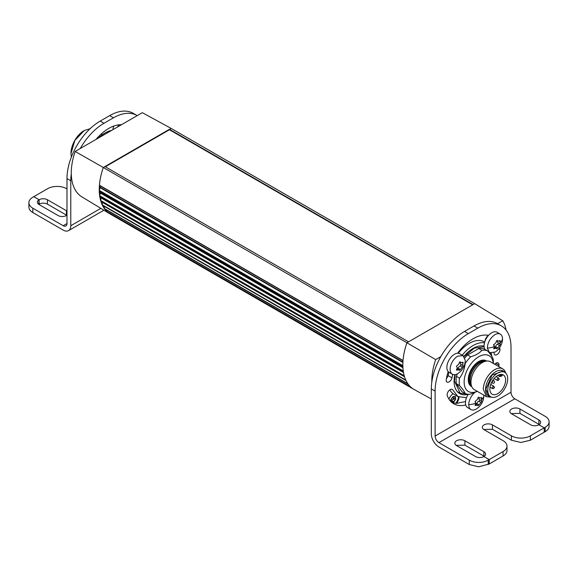 <?xml version="1.0" encoding="UTF-8"?>
<svg xmlns="http://www.w3.org/2000/svg" width="578" height="578" viewBox="0 0 578 578"><rect width="100%" height="100%" fill="white"/><g stroke="black" fill="none" stroke-linecap="round" stroke-linejoin="round"><path stroke-width="0.87" d="M105.319 166.775L169.455 129.747L171.088 128.367L142.318 112.681L75.154 151.458L103.31 167.497L104.943 166.551L408.545 341.836L406.912 342.783L103.31 167.497A53.667 30.988 120 0 0 99.43 185.198A53.667 30.988 120 0 0 99.257 190.668A53.667 30.988 120 0 0 99.264 190.841A53.667 30.988 120 0 0 99.683 195.942A53.667 30.988 120 0 0 99.712 196.101A53.667 30.988 120 0 0 100.709 200.768A53.667 30.988 120 0 0 100.753 200.913A53.667 30.988 120 0 0 102.147 204.691A53.667 30.988 120 0 0 102.32 205.067A53.667 30.988 120 0 0 102.385 205.19A53.667 30.988 120 0 0 104.495 208.759A53.667 30.988 120 0 0 104.567 208.868A53.667 30.988 120 0 0 107.19 211.801A53.667 30.988 120 0 0 110.037 213.932A53.667 30.988 120 0 0 110.362 214.127L413.964 389.413A53.667 30.988 -60 0 1 410.792 387.087A53.667 30.988 -60 0 1 408.176 384.153A53.667 30.988 -60 0 1 408.097 384.045A53.667 30.988 -60 0 1 405.987 380.476A53.667 30.988 -60 0 1 405.929 380.353A53.667 30.988 -60 0 1 404.354 376.199A53.667 30.988 120 0 1 404.318 376.054A53.667 30.988 -60 0 1 403.314 371.387A53.667 30.988 120 0 1 403.292 371.228A53.667 30.988 -60 0 1 402.866 366.12A53.667 30.988 120 0 1 402.866 365.946A53.667 30.988 -60 0 1 402.852 364.841A53.667 30.988 -60 0 1 403.032 360.484A53.667 30.988 120 0 1 406.912 342.783L435.682 359.61L440.79 356.662A46.962 27.115 -60 0 1 441.043 356.214A46.962 27.115 -60 0 1 464.524 331.425L474.011 325.949L477.811 328.138A46.962 27.115 -60 0 1 501.285 325.811A46.962 27.115 -60 0 1 501.292 325.811A46.962 27.115 -60 0 1 511.017 347.313L511.017 392.231A5.368 3.1 -120 0 0 514.81 398.806L438.912 442.625C436.607 441.036 435.342 438.839 435.111 436.05L511.017 392.231M501.292 325.811L497.492 323.622L502.846 320.833L474.69 303.645L473.057 304.592L169.455 129.306L104.943 166.551M408.545 341.836L473.057 304.592M75.154 151.458A52.966 30.583 120 0 0 71.289 173.805A52.966 30.583 120 0 0 74.143 187.778A52.966 30.583 120 0 0 81.924 196.896L110.037 213.932M171.088 128.367L474.69 303.645M403.032 360.484L99.43 185.198A0.672 0.39 120 0 0 99.452 185.43L403.018 360.686M477.811 328.138L468.317 333.622A46.962 27.115 -60 0 0 444.843 358.403A46.962 27.115 -60 0 0 435.111 391.133L431.318 388.943A46.962 27.115 -60 0 1 431.824 382.007A52.966 30.583 -60 0 1 431.809 380.989A52.966 30.583 -60 0 1 435.682 359.61M502.846 320.833A52.966 30.583 -60 0 1 506.053 330.016M169.455 129.747L472.681 304.808M404.354 376.199L100.753 200.913A0.672 0.39 120 0 0 100.861 201.072L404.39 376.314M405.799 380.078L102.284 204.843A0.672 0.39 120 0 0 102.32 205.067L405.929 380.353M102.284 204.843L102.393 202.372A0.672 0.39 120 0 0 102.27 202.04L100.861 201.072M404.239 375.772L100.702 200.53A0.672 0.39 120 0 0 100.709 200.768L404.318 376.054M100.702 200.53L101.071 197.936A0.672 0.39 120 0 0 100.991 197.575L99.792 196.289L403.336 371.538M403.314 371.387L99.712 196.101A0.672 0.39 120 0 0 99.792 196.289M403.249 370.939L99.705 195.689A0.672 0.39 120 0 0 99.683 195.942L403.292 371.228M99.705 195.689L100.326 193.023A0.672 0.39 120 0 0 100.297 192.619L99.322 191.043L402.873 366.3M402.866 366.12L99.264 190.841A0.672 0.39 120 0 0 99.322 191.043M402.859 365.657L99.3 190.4A0.672 0.39 120 0 0 99.257 190.668L402.866 365.946M99.3 190.4L100.175 187.698A0.672 0.39 120 0 0 100.189 187.265L99.452 185.43M431.318 398.95L414.303 389.601A53.667 30.988 -60 0 1 413.964 389.413M408.176 384.153L104.567 208.868A0.672 0.39 120 0 0 104.654 208.94L408.205 384.197M410.452 386.769L107.096 211.627A0.672 0.39 120 0 0 107.19 211.801L410.792 387.087M107.096 211.627L106.814 210.19M405.987 380.476L102.385 205.19A0.672 0.39 120 0 0 102.508 205.32L406.023 380.548L102.487 205.306M407.902 383.77L104.43 208.564A0.672 0.39 120 0 0 104.495 208.759L408.097 384.045M104.43 208.564L104.278 206.339M448.933 399.066A7.781 4.494 -60 0 1 453.065 393.705A30.323 17.506 -60 0 1 449.843 389.832M459.084 397.165A7.781 4.494 -60 0 1 456.541 403.401L465.536 401.537M458.426 396.869A7.377 4.263 -60 0 1 455.71 403.35M450.573 401.226L450.854 399.463L453.087 396.508L455.45 396.537L455.587 399.521L452.719 402.794M450.854 401.537L450.854 399.463L453.087 396.508L455.45 396.537L455.312 398.762M453.441 397.686L455.254 398.733L455.587 399.521L453.362 402.476L450.883 401.038M453.362 402.476L451.418 402.209M450.782 400.012L450.854 399.463M451.635 401.479L451.895 400.084A1.315 0.759 -60 0 1 452.603 399.145L453.86 398.524L453.181 397.483A1.315 0.759 -60 0 1 453.138 396.544M455.074 398.625L453.181 397.483M487.767 390.316A14.089 8.135 120 0 0 490.686 396.761A14.089 8.135 120 0 0 501.538 392.989A14.089 8.135 120 0 0 507.686 378.814A14.089 8.135 120 0 0 504.775 372.362A14.089 8.135 120 0 0 493.915 376.134A14.089 8.135 120 0 0 487.767 390.316A14.089 8.135 120 0 0 490.686 396.761A14.089 8.135 120 0 0 501.538 392.989A14.089 8.135 120 0 0 507.686 378.814A14.089 8.135 120 0 0 504.775 372.362A14.089 8.135 120 0 0 493.915 376.134A14.089 8.135 120 0 0 487.767 390.316M505.606 380.013A11.134 6.43 120 0 0 503.294 374.92A11.134 6.43 120 0 0 494.717 377.904A11.134 6.43 120 0 0 489.855 389.11A11.134 6.43 120 0 0 492.16 394.21A11.134 6.43 120 0 0 500.743 391.227A11.134 6.43 120 0 0 505.606 380.013A11.134 6.43 120 0 0 503.294 374.92A11.134 6.43 120 0 0 494.717 377.904A11.134 6.43 120 0 0 489.855 389.11A11.134 6.43 120 0 0 492.16 394.21A11.134 6.43 120 0 0 500.743 391.227A11.134 6.43 120 0 0 505.606 380.013M103.989 123.28L100.189 121.091L109.683 115.614A46.962 27.115 120 0 1 133.157 113.288L136.957 115.477A46.962 27.115 120 0 0 113.476 117.804L103.989 123.28A46.962 27.115 120 0 0 80.508 148.069A46.962 27.115 120 0 0 80.248 148.517M137.21 115.629A46.962 27.115 120 0 0 136.957 115.477L133.157 113.288M100.189 121.091A46.962 27.115 120 0 0 76.708 145.88A46.962 27.115 120 0 0 66.983 178.609L70.783 180.798A46.962 27.115 120 0 1 71.289 173.805M66.983 223.527A5.368 3.1 60 0 1 65.87 225.984A5.368 3.1 60 0 1 63.19 225.716L66.983 223.527L66.983 178.609M63.19 225.716L32.83 208.188A13.417 7.745 180 0 1 28.9 202.712L28.9 207.09C28.951 209.222 30.266 211.042 32.83 212.567L63.19 230.095A10.736 6.199 60 0 0 68.558 230.629A10.736 6.199 60 0 0 70.783 225.716L70.783 180.798M113.924 126.011A10.736 6.199 120 0 0 113.144 128.265A10.736 6.199 120 0 0 112.833 129.703M118.858 124.826A10.736 6.199 120 0 0 117.637 126.929M95.991 139.428A38.639 22.311 -60 0 1 121.481 124.711M98.267 138.113A30.323 17.506 -60 0 1 111.619 130.404M66.983 188.905L66.607 188.688A13.417 7.745 180 0 0 57.121 186.419A13.417 7.745 180 0 0 47.627 188.688L33.799 196.672L39.109 199.742A5.903 3.41 180 0 1 47.439 199.75L66.419 210.71A5.903 3.41 180 0 1 66.983 211.086M66.983 215.146A5.903 3.41 180 0 1 58.067 215.529L39.094 204.569A5.903 3.41 180 0 1 37.36 202.163A5.903 3.41 180 0 1 39.094 199.75L33.777 196.686L32.83 197.235A13.417 7.745 180 0 0 28.9 202.712M39.094 199.75L38.74 204.352M66.766 215.305L47.439 204.135C44.672 202.813 41.891 202.813 39.109 204.121L39.094 204.113M39.109 199.742L39.109 204.121M71.376 157.021L70.978 153.517L74.865 140.425L84.258 130.512L90.132 128.699M84.164 130.563A18.518 10.693 120 0 0 84.07 130.621A18.518 10.693 120 0 0 70.971 153.3A18.518 10.693 120 0 0 70.978 153.408M431.824 382.007A46.962 27.115 -60 0 1 440.79 356.662M501.285 325.811L497.492 323.622C490.953 320.067 483.129 320.841 474.011 325.949M431.318 388.943L431.318 433.861A10.736 6.199 -120 0 0 438.912 447.004L469.271 464.531L478.757 466.8L489.19 463.968M494.876 364.328L494.978 363.959M479.075 406.84L476.38 408.993A10.736 6.199 -60 0 1 470.962 409.549L467.696 407.663A10.736 6.199 -60 0 1 465.745 404.947A38.639 22.311 -60 0 1 453.737 403.784A38.639 22.311 -60 0 1 447.119 395.208A4.292 2.478 -60 0 1 449.135 390.425A4.292 2.478 -60 0 1 452.292 389.435A4.292 2.478 -60 0 1 452.668 389.745L457.899 396.58L454.106 394.391A30.323 17.506 -60 0 1 453.065 393.705M451.931 402.526L456.541 403.401M446.397 378.821L448.196 375.678A30.323 17.506 -60 0 1 448.882 372.203M458.246 353.252A30.323 17.506 -60 0 1 484.429 341.873L484.718 342.039M457.877 392.231L458.65 392.419M435.111 391.133L435.111 436.05M452.682 374.385L451.996 377.868A4.292 2.478 -60 0 1 446.989 382.051A4.292 2.478 -60 0 1 446.129 380.541A38.639 22.311 -60 0 1 448.188 371.603A10.736 6.199 -60 0 1 447.74 362.825A10.736 6.199 -60 0 1 454.453 354.271A10.736 6.199 -60 0 1 457.588 353.245A38.639 22.311 -60 0 1 488.526 335.385A10.736 6.199 -60 0 1 491.358 332.971A10.736 6.199 -60 0 1 497.029 332.256L500.302 334.142A10.736 6.199 -60 0 1 502.52 338.708A10.736 6.199 -60 0 1 502.072 342.306A17.441 17.441 0 0 1 497.521 350.189A10.736 6.199 -60 0 1 495.245 352.016L489.566 352.739L487.355 348.173C487.615 342.682 490.036 338.246 494.631 334.864A10.736 6.199 -60 0 1 500.302 334.142M499.638 347.638A38.639 22.311 -60 0 1 500.021 349.625A4.292 2.478 -60 0 1 497.528 354.256A4.292 2.478 -60 0 1 494.847 354.834A4.292 2.478 -60 0 1 494.226 354.17L493.952 352.696M491.134 353.223A26.834 15.49 -60 0 1 491.835 356.308M494.717 364.234A4.292 2.478 -60 0 1 498.135 362.962A4.292 2.478 -60 0 1 499.016 365.202A38.639 22.311 -60 0 1 498.677 366.517M457.899 396.58L466.525 397.678A10.736 6.199 -60 0 1 468.31 394.275A26.834 15.49 -60 0 1 459.64 393.56A26.834 15.49 -60 0 1 454.843 374.696M495.751 363.324L499.016 365.202M451.83 389.261L452.668 389.745M498.713 348.874L500.021 349.625M448.196 375.678L451.996 377.868M484.826 349.3A10.736 6.199 -60 0 1 484.104 346.677A10.736 6.199 -60 0 1 484.075 346.121A10.736 6.199 -60 0 1 484.509 342.776A30.323 17.506 120 0 0 462.27 355.152M484.075 346.121A26.834 15.49 120 0 0 473.057 348.411A26.834 15.49 120 0 0 463.968 356.337M457.588 353.245A10.736 6.199 -60 0 1 459.821 353.743L463.094 355.629L465.312 360.542L464.799 364.01M460.471 371.51L457.725 373.691A10.736 6.199 -60 0 1 452.357 374.219A10.736 6.199 -60 0 1 450.132 369.306A10.736 6.199 -60 0 1 457.725 356.156L463.094 355.629M452.357 374.219L449.084 372.333A10.736 6.199 -60 0 1 448.188 371.603M484.509 342.776A10.736 6.199 -60 0 1 488.526 335.385M483.894 395.171L483.41 399.34M470.962 409.549A10.736 6.199 -60 0 1 468.744 404.694A10.736 6.199 -60 0 1 474.74 392.599M465.745 404.947A10.736 6.199 -60 0 1 466.525 397.678M484.227 456.317L464.907 445.147L456.208 445.363M545.17 431.672C547.734 430.14 549.049 428.32 549.1 426.188L549.1 421.81A13.417 7.745 180 0 1 545.17 427.286L545.17 431.672L544.201 432.207M539.26 424.548L519.933 413.371L511.234 413.595M488.244 464.531L488.244 460.153L489.19 459.604L483.88 456.541A5.903 3.41 180 0 1 475.528 456.541L456.555 445.58A5.903 3.41 180 0 1 454.828 443.174A5.903 3.41 180 0 1 458.47 440.024A5.903 3.41 180 0 1 464.907 440.761L483.88 451.714A5.903 3.41 180 0 1 485.607 454.127A5.903 3.41 180 0 1 483.902 456.526L489.212 459.597L489.212 463.975L503.048 455.991C505.613 454.467 506.92 452.639 506.978 450.515L506.978 446.129A13.417 7.745 180 0 0 503.048 440.653L484.068 429.7A5.903 3.41 180 0 1 482.341 427.286A5.903 3.41 180 0 1 485.982 424.136A5.903 3.41 180 0 1 492.42 424.873L511.393 435.834L511.393 440.212L520.879 442.481L530.373 440.212L544.201 432.228L544.201 427.843L538.891 424.779A5.903 3.41 180 0 1 530.561 424.765L511.581 413.812A5.903 3.41 180 0 1 509.854 411.399A5.903 3.41 180 0 1 513.502 408.256A5.903 3.41 180 0 1 519.933 408.993L538.906 419.946A5.903 3.41 180 0 1 540.64 422.359A5.903 3.41 180 0 1 538.906 424.765L544.223 427.836L545.17 427.286M511.393 440.212L492.42 429.259L483.721 429.476M485.354 340.334A5.636 3.764 -68.6 0 1 488.468 335.37M488.244 460.153A13.417 7.745 180 0 1 478.757 462.422A13.417 7.745 180 0 1 469.271 460.153L438.912 442.625M489.212 459.597L503.048 451.606A13.417 7.745 180 0 0 506.978 446.129M530.373 440.212L530.373 435.834A13.417 7.745 180 0 1 520.879 438.102A13.417 7.745 180 0 1 511.393 435.834M530.373 435.834L544.201 427.843M514.81 398.806L545.17 416.333A13.417 7.745 180 0 1 549.1 421.81M455.204 374.645L454.467 381.054L460.16 393.228L467.06 394.102M491.264 355.441L490.621 353.144M484.104 346.677L474.343 348.166L464.177 356.59M457.343 367.818L456.439 366.257L458.983 363.88L459.243 362.782L460.522 362.038L461.063 362.681L463.108 362.406L462.732 364.704L463.108 365.961L460.522 369.559L459.243 370.303L458.983 369.819L456.439 369.812L457.343 367.818M462.378 362.204L463.108 362.406M459.337 370.498L457.09 368.728M456.62 370.231L456.439 369.812M499.941 343.094L500.382 344.286L497.868 347.963L496.581 348.765L496.3 348.317L493.72 348.447L494.558 346.46L493.59 344.965L496.09 342.508L496.321 341.403L497.6 340.608L498.164 341.215L500.259 340.803L499.941 343.094A17.441 10.469 177.9 0 0 502.52 338.708M500.216 343.91L498.034 342.646A2.146 1.243 -60 0 1 497.99 342.624L500.382 344.286M496.661 348.931L496.3 348.317M493.894 348.837L493.72 348.447M493.908 345.434L493.59 344.965M496.769 340.406L498.164 341.215M499.5 340.659L500.259 340.803M475.947 403.169L475.037 401.616L477.573 399.232L477.825 398.126L479.104 397.382L479.646 398.018L481.705 397.715L481.337 400.012L481.727 401.262L479.148 404.875L477.869 405.626L477.601 405.149L475.058 405.164L475.947 403.169A17.441 10.137 179.7 0 1 468.744 404.694M478.223 397.194L479.646 398.018M480.968 397.527L481.705 397.715M481.633 400.894L479.386 399.6A2.146 1.243 -60 0 1 479.386 399.6L481.633 400.901M477.941 405.807L475.708 404.058M475.232 405.583L475.058 405.164M489.19 463.99L489.19 459.604M544.223 427.836L544.223 432.214M485.101 340.948A3.916 2.261 -60 0 1 486.582 337.27M463.021 365.592L460.782 364.299A2.146 1.243 -60 0 1 460.341 363.316A2.146 1.243 -60 0 1 460.522 362.37M460.782 364.299A0.939 0.542 -60 0 1 460.977 364.732A0.939 0.542 -60 0 1 460.89 365.166A0.939 0.542 -60 0 1 460.139 365.953A2.146 1.243 -60 0 0 458.282 368.265A0.939 0.542 -60 0 1 457.769 369.118M497.99 342.624A2.146 1.243 -60 0 1 497.55 341.714A2.146 1.243 -60 0 1 497.658 340.919M498.084 342.675A0.939 0.542 -60 0 1 498.25 343.057A0.939 0.542 -60 0 1 498.171 343.484A0.939 0.542 -60 0 1 497.441 344.3A2.146 1.243 -60 0 0 495.628 346.67A0.939 0.542 -60 0 1 495.05 347.595M479.386 399.6A2.146 1.243 -60 0 1 478.945 398.632A2.146 1.243 -60 0 1 479.119 397.707M479.4 399.608A0.939 0.542 -60 0 1 479.596 400.034A0.939 0.542 -60 0 1 479.509 400.467A0.939 0.542 -60 0 1 478.757 401.262A2.146 1.243 -60 0 0 476.908 403.581A0.939 0.542 -60 0 1 476.388 404.441M456.41 383.763L462.01 391.761L465.117 393.546C464.51 391.609 462.638 388.951 459.51 385.555L456.41 383.763A24.153 13.944 120 0 1 456.107 380.252A24.153 13.944 120 0 1 456.41 376.365L457.306 373.915M459.51 385.555A24.153 13.944 -60 0 1 459.207 382.044A24.153 13.944 -60 0 1 459.51 378.156C462.646 374.06 464.524 369.241 465.131 363.685A24.153 13.944 -60 0 1 470.687 356.785C475.687 355.362 479.429 353.201 481.908 350.319A24.153 13.944 -60 0 1 487.456 350.817L484.357 349.025A24.153 13.944 120 0 0 478.808 348.527L467.58 355A24.153 13.944 120 0 0 464.9 357.926M487.456 350.817C490.585 354.213 492.456 356.879 493.063 358.815A24.153 13.944 -60 0 1 493.366 362.327L493.366 363.454M477.262 391.342L470.658 394.051A24.153 13.944 -60 0 1 465.117 393.546M459.51 378.156L456.41 376.365M470.687 356.785L467.58 355M481.908 350.319L478.808 348.527M477.175 391.292A20.664 11.928 -60 0 1 464.141 382.044A20.664 11.928 -60 0 1 477.963 357.218A20.664 11.928 -60 0 1 493.28 363.403M505.685 373.048A16.105 9.299 120 0 0 502.744 368.865L490.411 361.749A16.105 9.299 120 0 0 486.423 361.062A16.105 9.299 120 0 0 470.969 382.26A16.105 9.299 120 0 0 471.72 386.523A16.105 9.299 120 0 0 474.307 389.637L486.64 396.754L491.734 397.216M502.744 368.865A16.105 9.299 120 0 0 490.332 373.178A16.105 9.299 120 0 0 483.309 389.384L486.64 396.754M490.484 396.645A14.493 8.367 -60 0 1 485.585 389.384A14.493 8.367 -60 0 1 493.048 373.684A14.493 8.367 -60 0 1 504.572 372.246M488.786 395.67L485.867 389.218L492.015 375.043L502.874 371.264M404.549 376.813L102.393 202.372M404.448 376.509L102.27 202.04M403.502 372.543L101.071 197.936M403.437 372.189L100.991 197.575M402.938 367.731L100.326 193.023M402.917 367.333L100.297 192.619M402.902 362.478L100.175 187.698M402.924 362.052L100.189 187.265M454.785 400.063L453.058 399.066M455.189 397.209L454.25 396.674M453.651 401.573L451.924 400.576M499.891 374.573L501.408 375.686L502.109 374.479L501.408 375.996L499.789 374.754L499.789 376.61L499.891 374.573M501.675 375.845L502.419 374.551L501.675 375.845M109.683 115.614L113.476 117.804M70.783 225.716L100.839 208.362M47.439 199.75L47.439 204.135M66.419 210.71L66.419 215.088M32.83 208.188L32.83 212.567M468.317 333.622L464.524 331.425M469.271 460.153L469.271 464.531M494.558 346.46A17.441 10.469 177.9 0 1 487.355 348.173M483.923 395.814A17.441 10.137 179.7 0 1 481.337 400.012M483.88 451.714L483.88 456.1M464.907 440.761L464.907 445.147M538.906 419.946L538.906 424.331M519.933 408.993L519.933 413.371M492.42 424.873L492.42 429.259M503.048 455.991L503.048 451.606M463.021 363.121L462.053 362.558M462.378 367.247L460.139 365.953M460.522 369.559L458.282 368.265M457.379 370.137L456.49 369.617M499.681 345.593L497.441 344.3M497.868 347.963L495.628 346.67M494.681 348.715L493.785 348.194M500.187 341.511L499.24 340.969M481.619 398.43L480.658 397.874M480.997 402.555L478.757 401.262M479.148 404.875L476.908 403.581M476.005 405.474L475.109 404.961M493.67 344.459L494.139 345.586M494.558 346.562L494.978 347.551M475.044 401.392L475.318 402.086M475.896 403.567L476.2 404.34M486.589 361.04A14.826 8.562 120 0 0 478.75 361.503A14.826 8.562 120 0 0 468.953 374.963A14.826 8.562 120 0 0 471.785 386.675M485.686 361.163A14.291 8.251 120 0 0 479.133 362.16A14.291 8.251 120 0 0 469.025 379.659A14.291 8.251 120 0 0 471.438 385.837M484.639 361.308A14.291 8.251 120 0 0 480.036 362.681A14.291 8.251 120 0 0 469.936 380.187L471.041 384.854M486.423 361.062L483.851 361.416A14.363 8.294 120 0 0 480.224 362.731A14.363 8.294 120 0 0 470.073 380.324A14.363 8.294 120 0 0 470.738 384.124L471.72 386.523M493.843 380.772L493.843 380.772A1.344 0.773 120 0 0 492.499 381.545A1.344 0.773 120 0 0 492.225 382.484A1.344 0.773 120 0 0 492.499 383.098L492.499 383.098A1.344 1.344 0 0 0 494.335 382.607A1.344 1.344 0 0 0 493.843 380.772L492.868 380.208M494.125 386.863L493.171 386.314L492.225 387.961L493.171 388.51M493.93 387.628L493.93 388.069L493.93 387.628M498.865 378.648L497.918 378.099L496.972 379.746L497.918 380.288M498.677 379.414L498.677 379.854L498.677 379.414M487.088 394.687L490.686 396.761L487.088 394.687M501.177 370.288L504.775 372.362L501.177 370.288M502.665 374.631L501.892 375.967L499.789 376.61L497.766 375.447L499.789 376.61L501.892 375.967L502.665 374.631M68.558 230.629L103.91 210.219M113.909 126.011A17.441 17.441 0 0 0 113.144 128.265M102.429 134.652L101.244 133.966M489.566 352.739L488.75 352.262M460.312 371.668A17.441 17.441 0 0 0 464.864 363.786M478.916 407.006A17.441 17.441 0 0 0 483.468 399.123M460.16 393.228L457.422 391.761M461.056 362.681L459.633 361.857M496.343 348.346L494.4 347.219M491.531 382.535L492.499 383.098M490.021 387.144L492.499 388.575L493.713 388.56L494.436 387.303L493.843 386.249L490.722 384.449M494.125 378.554L497.246 380.36L498.453 380.346L499.182 379.089L498.59 378.034L496.105 376.603"/></g></svg>
